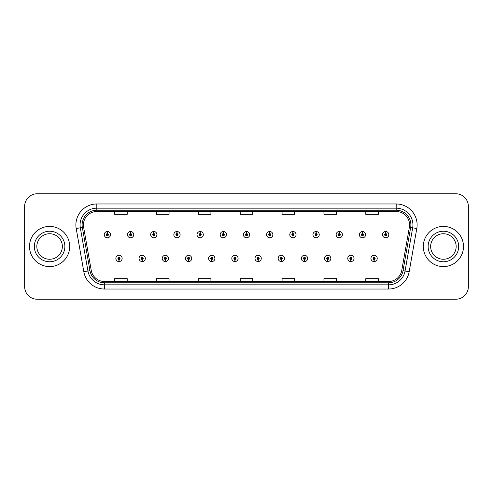 <?xml version="1.0" encoding="UTF-8"?>
<svg xmlns="http://www.w3.org/2000/svg" width="493" height="493" viewBox="0 0 493 493"><rect width="100%" height="100%" fill="white"/><g stroke="black" fill="none" stroke-linecap="round" stroke-linejoin="round"><path stroke-width="0.74" d="M142.144 259.472L142.052 261.567A3.137 3.137 0 0 0 142.323 261.567L142.237 259.472A1.048 1.048 0 0 0 143.235 258.431A1.048 1.048 0 0 0 142.187 257.383A1.048 1.048 0 0 0 141.14 258.431A1.048 1.048 0 0 0 142.144 259.472L142.169 258.85A0.419 0.419 0 0 1 141.768 258.431A0.419 0.419 0 0 1 142.187 258.012A0.419 0.419 0 0 1 142.606 258.431A0.419 0.419 0 0 1 142.206 258.85L142.237 259.472M165.334 259.472L165.241 261.567A3.137 3.137 0 0 0 165.512 261.567L165.426 259.472A1.048 1.048 0 0 0 166.424 258.431A1.048 1.048 0 0 0 165.377 257.383A1.048 1.048 0 0 0 164.329 258.431A1.048 1.048 0 0 0 165.334 259.472L165.358 258.85A0.419 0.419 0 0 1 164.958 258.431A0.419 0.419 0 0 1 165.377 258.012A0.419 0.419 0 0 1 165.796 258.431A0.419 0.419 0 0 1 165.395 258.85L165.426 259.472M188.523 259.472L188.431 261.567A3.137 3.137 0 0 0 188.702 261.567L188.616 259.472A1.048 1.048 0 0 0 189.614 258.431A1.048 1.048 0 0 0 188.566 257.383A1.048 1.048 0 0 0 187.519 258.431A1.048 1.048 0 0 0 188.523 259.472L188.548 258.85A0.419 0.419 0 0 1 188.147 258.431A0.419 0.419 0 0 1 188.566 258.012A0.419 0.419 0 0 1 188.985 258.431A0.419 0.419 0 0 1 188.585 258.85L188.616 259.472M211.713 259.472L211.62 261.567A3.137 3.137 0 0 0 211.891 261.567L211.805 259.472A1.048 1.048 0 0 0 212.803 258.431A1.048 1.048 0 0 0 211.756 257.383A1.048 1.048 0 0 0 210.708 258.431A1.048 1.048 0 0 0 211.713 259.472L211.737 258.85A0.419 0.419 0 0 1 211.337 258.431A0.419 0.419 0 0 1 211.756 258.012A0.419 0.419 0 0 1 212.175 258.431A0.419 0.419 0 0 1 211.774 258.85L211.805 259.472M234.902 259.472L234.81 261.567A3.137 3.137 0 0 0 235.087 261.567L234.995 259.472A1.048 1.048 0 0 0 235.993 258.431A1.048 1.048 0 0 0 234.945 257.383A1.048 1.048 0 0 0 233.898 258.431A1.048 1.048 0 0 0 234.902 259.472L234.927 258.85A0.419 0.419 0 0 1 234.526 258.431A0.419 0.419 0 0 1 234.945 258.012A0.419 0.419 0 0 1 235.364 258.431A0.419 0.419 0 0 1 234.964 258.85L234.995 259.472M258.092 259.472L257.999 261.567A3.137 3.137 0 0 0 258.277 261.567L258.184 259.472A1.048 1.048 0 0 0 259.182 258.431A1.048 1.048 0 0 0 258.135 257.383A1.048 1.048 0 0 0 257.087 258.431A1.048 1.048 0 0 0 258.092 259.472L258.116 258.85A0.419 0.419 0 0 1 257.716 258.431A0.419 0.419 0 0 1 258.135 258.012A0.419 0.419 0 0 1 258.554 258.431A0.419 0.419 0 0 1 258.153 258.85L258.184 259.472M281.281 259.472L281.189 261.567A3.137 3.137 0 0 0 281.466 261.567L281.374 259.472A1.048 1.048 0 0 0 282.372 258.431A1.048 1.048 0 0 0 281.324 257.383A1.048 1.048 0 0 0 280.283 258.431A1.048 1.048 0 0 0 281.281 259.472L281.306 258.85A0.419 0.419 0 0 1 280.905 258.431A0.419 0.419 0 0 1 281.324 258.012A0.419 0.419 0 0 1 281.743 258.431A0.419 0.419 0 0 1 281.343 258.85L281.374 259.472M304.471 259.472L304.378 261.567A3.137 3.137 0 0 0 304.656 261.567L304.563 259.472A1.048 1.048 0 0 0 305.561 258.431A1.048 1.048 0 0 0 304.514 257.383A1.048 1.048 0 0 0 303.472 258.431A1.048 1.048 0 0 0 304.471 259.472L304.495 258.85A0.419 0.419 0 0 1 304.095 258.431A0.419 0.419 0 0 1 304.514 258.012A0.419 0.419 0 0 1 304.933 258.431A0.419 0.419 0 0 1 304.532 258.85L304.563 259.472M327.66 259.472L327.568 261.567A3.137 3.137 0 0 0 327.845 261.567L327.753 259.472A1.048 1.048 0 0 0 328.751 258.431A1.048 1.048 0 0 0 327.703 257.383A1.048 1.048 0 0 0 326.662 258.431A1.048 1.048 0 0 0 327.66 259.472L327.685 258.85A0.419 0.419 0 0 1 327.284 258.431A0.419 0.419 0 0 1 327.703 258.012A0.419 0.419 0 0 1 328.122 258.431A0.419 0.419 0 0 1 327.722 258.85L327.753 259.472M350.85 259.472L350.757 261.567A3.137 3.137 0 0 0 351.034 261.567L350.942 259.472A1.048 1.048 0 0 0 351.94 258.431A1.048 1.048 0 0 0 350.893 257.383A1.048 1.048 0 0 0 349.851 258.431A1.048 1.048 0 0 0 350.85 259.472L350.874 258.85A0.419 0.419 0 0 1 350.474 258.431A0.419 0.419 0 0 1 350.893 258.012A0.419 0.419 0 0 1 351.312 258.431A0.419 0.419 0 0 1 350.911 258.85L350.942 259.472M374.039 259.472L373.947 261.567A3.137 3.137 0 0 0 374.224 261.567L374.132 259.472A1.048 1.048 0 0 0 375.13 258.431A1.048 1.048 0 0 0 374.082 257.383A1.048 1.048 0 0 0 373.041 258.431A1.048 1.048 0 0 0 374.039 259.472L374.064 258.85A0.419 0.419 0 0 1 373.663 258.431A0.419 0.419 0 0 1 374.082 258.012A0.419 0.419 0 0 1 374.501 258.431A0.419 0.419 0 0 1 374.101 258.85L374.132 259.472M118.955 259.472L118.862 261.567A3.137 3.137 0 0 0 119.133 261.567L119.047 259.472A1.048 1.048 0 0 0 120.046 258.431A1.048 1.048 0 0 0 118.998 257.383A1.048 1.048 0 0 0 117.95 258.431A1.048 1.048 0 0 0 118.955 259.472L118.979 258.85A0.419 0.419 0 0 1 118.579 258.431A0.419 0.419 0 0 1 118.998 258.012A0.419 0.419 0 0 1 119.417 258.431A0.419 0.419 0 0 1 119.016 258.85L119.047 259.472M130.639 233.608L130.731 231.519A3.137 3.137 0 0 0 130.454 231.519L130.546 233.608A1.048 1.048 0 0 0 129.548 234.656A1.048 1.048 0 0 0 130.596 235.703A1.048 1.048 0 0 0 131.643 234.656A1.048 1.048 0 0 0 130.639 233.608L130.614 234.237A0.419 0.419 0 0 1 131.015 234.656A0.419 0.419 0 0 1 130.596 235.075A0.419 0.419 0 0 1 130.177 234.656A0.419 0.419 0 0 1 130.577 234.237L130.546 233.608M153.828 233.608L153.921 231.519A3.137 3.137 0 0 0 153.643 231.519L153.736 233.608A1.048 1.048 0 0 0 152.738 234.656A1.048 1.048 0 0 0 153.785 235.703A1.048 1.048 0 0 0 154.833 234.656A1.048 1.048 0 0 0 153.828 233.608L153.804 234.237A0.419 0.419 0 0 1 154.204 234.656A0.419 0.419 0 0 1 153.785 235.075A0.419 0.419 0 0 1 153.366 234.656A0.419 0.419 0 0 1 153.767 234.237L153.736 233.608M177.018 233.608L177.11 231.519A3.137 3.137 0 0 0 176.839 231.519L176.925 233.608A1.048 1.048 0 0 0 175.927 234.656A1.048 1.048 0 0 0 176.975 235.703A1.048 1.048 0 0 0 178.022 234.656A1.048 1.048 0 0 0 177.018 233.608L176.993 234.237A0.419 0.419 0 0 1 177.394 234.656A0.419 0.419 0 0 1 176.975 235.075A0.419 0.419 0 0 1 176.556 234.656A0.419 0.419 0 0 1 176.956 234.237L176.925 233.608M200.207 233.608L200.3 231.519A3.137 3.137 0 0 0 200.029 231.519L200.115 233.608A1.048 1.048 0 0 0 199.117 234.656A1.048 1.048 0 0 0 200.164 235.703A1.048 1.048 0 0 0 201.212 234.656A1.048 1.048 0 0 0 200.207 233.608L200.183 234.237A0.419 0.419 0 0 1 200.583 234.656A0.419 0.419 0 0 1 200.164 235.075A0.419 0.419 0 0 1 199.745 234.656A0.419 0.419 0 0 1 200.146 234.237L200.115 233.608M223.397 233.608L223.489 231.519A3.137 3.137 0 0 0 223.218 231.519L223.304 233.608A1.048 1.048 0 0 0 222.306 234.656A1.048 1.048 0 0 0 223.354 235.703A1.048 1.048 0 0 0 224.401 234.656A1.048 1.048 0 0 0 223.397 233.608L223.372 234.237A0.419 0.419 0 0 1 223.773 234.656A0.419 0.419 0 0 1 223.354 235.075A0.419 0.419 0 0 1 222.935 234.656A0.419 0.419 0 0 1 223.335 234.237L223.304 233.608M246.586 233.608L246.679 231.519A3.137 3.137 0 0 0 246.408 231.519L246.494 233.608A1.048 1.048 0 0 0 245.496 234.656A1.048 1.048 0 0 0 246.543 235.703A1.048 1.048 0 0 0 247.591 234.656A1.048 1.048 0 0 0 246.586 233.608L246.562 234.237A0.419 0.419 0 0 1 246.962 234.656A0.419 0.419 0 0 1 246.543 235.075A0.419 0.419 0 0 1 246.124 234.656A0.419 0.419 0 0 1 246.525 234.237L246.494 233.608M269.776 233.608L269.868 231.519A3.137 3.137 0 0 0 269.597 231.519L269.683 233.608A1.048 1.048 0 0 0 268.685 234.656A1.048 1.048 0 0 0 269.733 235.703A1.048 1.048 0 0 0 270.78 234.656A1.048 1.048 0 0 0 269.776 233.608L269.751 234.237A0.419 0.419 0 0 1 270.152 234.656A0.419 0.419 0 0 1 269.733 235.075A0.419 0.419 0 0 1 269.314 234.656A0.419 0.419 0 0 1 269.714 234.237L269.683 233.608M292.965 233.608L293.058 231.519A3.137 3.137 0 0 0 292.787 231.519L292.873 233.608A1.048 1.048 0 0 0 291.874 234.656A1.048 1.048 0 0 0 292.922 235.703A1.048 1.048 0 0 0 293.97 234.656A1.048 1.048 0 0 0 292.965 233.608L292.941 234.237A0.419 0.419 0 0 1 293.341 234.656A0.419 0.419 0 0 1 292.922 235.075A0.419 0.419 0 0 1 292.503 234.656A0.419 0.419 0 0 1 292.904 234.237L292.873 233.608M316.155 233.608L316.247 231.519A3.137 3.137 0 0 0 315.976 231.519L316.062 233.608A1.048 1.048 0 0 0 315.064 234.656A1.048 1.048 0 0 0 316.112 235.703A1.048 1.048 0 0 0 317.159 234.656A1.048 1.048 0 0 0 316.155 233.608L316.13 234.237A0.419 0.419 0 0 1 316.531 234.656A0.419 0.419 0 0 1 316.112 235.075A0.419 0.419 0 0 1 315.693 234.656A0.419 0.419 0 0 1 316.093 234.237L316.062 233.608M339.344 233.608L339.437 231.519A3.137 3.137 0 0 0 339.166 231.519L339.252 233.608A1.048 1.048 0 0 0 338.253 234.656A1.048 1.048 0 0 0 339.301 235.703A1.048 1.048 0 0 0 340.349 234.656A1.048 1.048 0 0 0 339.344 233.608L339.32 234.237A0.419 0.419 0 0 1 339.72 234.656A0.419 0.419 0 0 1 339.301 235.075A0.419 0.419 0 0 1 338.882 234.656A0.419 0.419 0 0 1 339.283 234.237L339.252 233.608M362.534 233.608L362.626 231.519A3.137 3.137 0 0 0 362.355 231.519L362.441 233.608A1.048 1.048 0 0 0 361.443 234.656A1.048 1.048 0 0 0 362.491 235.703A1.048 1.048 0 0 0 363.538 234.656A1.048 1.048 0 0 0 362.534 233.608L362.509 234.237A0.419 0.419 0 0 1 362.91 234.656A0.419 0.419 0 0 1 362.491 235.075A0.419 0.419 0 0 1 362.072 234.656A0.419 0.419 0 0 1 362.472 234.237L362.441 233.608M385.723 233.608L385.816 231.519A3.137 3.137 0 0 0 385.544 231.519L385.631 233.608A1.048 1.048 0 0 0 384.632 234.656A1.048 1.048 0 0 0 385.68 235.703A1.048 1.048 0 0 0 386.728 234.656A1.048 1.048 0 0 0 385.723 233.608L385.699 234.237A0.419 0.419 0 0 1 386.099 234.656A0.419 0.419 0 0 1 385.68 235.075A0.419 0.419 0 0 1 385.261 234.656A0.419 0.419 0 0 1 385.662 234.237L385.631 233.608M107.449 233.608L107.542 231.519A3.137 3.137 0 0 0 107.264 231.519L107.357 233.608A1.048 1.048 0 0 0 106.359 234.656A1.048 1.048 0 0 0 107.406 235.703A1.048 1.048 0 0 0 108.448 234.656A1.048 1.048 0 0 0 107.449 233.608L107.425 234.237A0.419 0.419 0 0 1 107.825 234.656A0.419 0.419 0 0 1 107.406 235.075A0.419 0.419 0 0 1 106.987 234.656A0.419 0.419 0 0 1 107.388 234.237L107.357 233.608M29.506 246.5A20.09 20.09 0 0 0 49.596 266.59A20.09 20.09 0 0 0 69.692 246.5A20.09 20.09 0 0 0 49.596 226.41A20.09 20.09 0 0 0 29.506 246.5A20.09 20.09 0 0 0 49.596 266.59A20.09 20.09 0 0 0 69.692 246.5A20.09 20.09 0 0 0 49.596 226.41A20.09 20.09 0 0 0 29.506 246.5M423.308 246.5A20.09 20.09 0 0 0 443.404 266.59A20.09 20.09 0 0 0 463.494 246.5A20.09 20.09 0 0 0 443.404 226.41A20.09 20.09 0 0 0 423.308 246.5A20.09 20.09 0 0 0 443.404 266.59A20.09 20.09 0 0 0 463.494 246.5A20.09 20.09 0 0 0 443.404 226.41A20.09 20.09 0 0 0 423.308 246.5M83.422 224.9A13.397 13.397 0 0 1 96.813 211.509L396.187 211.509A13.397 13.397 0 0 1 409.375 227.23L401.758 270.423A13.397 13.397 0 0 1 388.57 281.491L104.43 281.491A13.397 13.397 0 0 1 91.242 270.423L83.625 227.23A13.397 13.397 0 0 1 83.422 224.9M82.121 224.9A14.691 14.691 0 0 0 82.343 227.452L89.96 270.651A14.691 14.691 0 0 0 104.43 282.791L388.57 282.791A14.691 14.691 0 0 0 403.04 270.651L410.657 227.452A14.691 14.691 0 0 0 396.187 210.209L96.813 210.209A14.691 14.691 0 0 0 82.121 224.9M76.205 228.536A20.928 20.928 0 0 1 96.813 203.973L396.187 203.973A20.928 20.928 0 0 1 416.795 228.536L409.178 271.735A20.928 20.928 0 0 1 388.57 289.027L104.43 289.027A20.928 20.928 0 0 1 83.822 271.735L76.205 228.536L80.322 227.809A16.744 16.744 0 0 1 96.813 208.157L396.187 208.157A16.744 16.744 0 0 1 412.678 227.809L405.055 271.008A16.744 16.744 0 0 1 388.57 284.843L104.43 284.843A16.744 16.744 0 0 1 87.945 271.008L80.322 227.809A16.744 16.744 0 0 1 80.069 224.9M468.35 206.314A12.559 12.559 0 0 0 455.791 193.761L37.209 193.761A12.559 12.559 0 0 0 24.65 206.314L24.65 286.686A12.559 12.559 0 0 0 37.209 299.239L455.791 299.239A12.559 12.559 0 0 0 468.35 286.686L468.35 206.314L468.35 286.686M403.04 270.651L405.055 271.008L412.678 227.809L416.795 228.536M240.22 211.509L240.22 214.344L252.78 214.344L252.78 211.509M198.365 211.509L198.365 214.344L210.918 214.344L210.918 211.509M156.503 211.509L156.503 214.344L169.062 214.344L169.062 211.509M114.647 211.509L114.647 214.344L127.206 214.344L127.206 211.509M282.082 211.509L282.082 214.344L294.635 214.344L294.635 211.509M323.938 211.509L323.938 214.344L336.497 214.344L336.497 211.509M365.794 211.509L365.794 214.344L378.353 214.344L378.353 211.509M252.78 281.491L252.78 278.656L240.22 278.656L240.22 281.491M210.918 281.491L210.918 278.656L198.365 278.656L198.365 281.491M169.062 281.491L169.062 278.656L156.503 278.656L156.503 281.491M127.206 281.491L127.206 278.656L114.647 278.656L114.647 281.491M294.635 281.491L294.635 278.656L282.082 278.656L282.082 281.491M336.497 281.491L336.497 278.656L323.938 278.656L323.938 281.491M378.353 281.491L378.353 278.656L365.794 278.656L365.794 281.491M24.65 206.314L24.65 286.686M455.791 193.761L37.209 193.761M37.209 299.239L455.791 299.239M110.543 234.656A3.137 3.137 0 0 0 107.542 231.519A3.137 3.137 0 0 1 110.543 234.656A3.137 3.137 0 0 1 107.406 237.792A3.137 3.137 0 0 1 104.263 234.656A3.137 3.137 0 0 1 107.264 231.519M115.861 258.431A3.137 3.137 0 0 0 118.862 261.567A3.137 3.137 0 0 1 115.861 258.431A3.137 3.137 0 0 1 118.998 255.288A3.137 3.137 0 0 1 122.141 258.431A3.137 3.137 0 0 1 119.133 261.567M62.358 246.5A12.756 12.756 0 0 0 49.596 233.744A12.756 12.756 0 0 0 36.839 246.5A12.756 12.756 0 0 0 49.596 259.256A12.756 12.756 0 0 0 62.358 246.5A12.756 12.756 0 0 1 49.596 259.256A12.756 12.756 0 0 1 36.839 246.5M133.732 234.656A3.137 3.137 0 0 0 130.731 231.519A3.137 3.137 0 0 1 133.732 234.656A3.137 3.137 0 0 1 130.596 237.792A3.137 3.137 0 0 1 127.453 234.656A3.137 3.137 0 0 1 130.454 231.519M156.922 234.656A3.137 3.137 0 0 0 153.921 231.519A3.137 3.137 0 0 1 156.922 234.656A3.137 3.137 0 0 1 153.785 237.792A3.137 3.137 0 0 1 150.642 234.656A3.137 3.137 0 0 1 153.643 231.519M180.111 234.656A3.137 3.137 0 0 0 177.11 231.519A3.137 3.137 0 0 1 180.111 234.656A3.137 3.137 0 0 1 176.975 237.792A3.137 3.137 0 0 1 173.832 234.656A3.137 3.137 0 0 1 176.839 231.519M203.301 234.656A3.137 3.137 0 0 0 200.3 231.519A3.137 3.137 0 0 1 203.301 234.656A3.137 3.137 0 0 1 200.164 237.792A3.137 3.137 0 0 1 197.021 234.656A3.137 3.137 0 0 1 200.029 231.519L200.096 233.189M139.051 258.431A3.137 3.137 0 0 0 142.052 261.567A3.137 3.137 0 0 1 139.051 258.431A3.137 3.137 0 0 1 142.187 255.288A3.137 3.137 0 0 1 145.33 258.431A3.137 3.137 0 0 1 142.323 261.567M162.24 258.431A3.137 3.137 0 0 0 165.241 261.567A3.137 3.137 0 0 1 162.24 258.431A3.137 3.137 0 0 1 165.377 255.288A3.137 3.137 0 0 1 168.52 258.431A3.137 3.137 0 0 1 165.512 261.567M185.43 258.431A3.137 3.137 0 0 0 188.431 261.567A3.137 3.137 0 0 1 185.43 258.431A3.137 3.137 0 0 1 188.566 255.288A3.137 3.137 0 0 1 191.709 258.431A3.137 3.137 0 0 1 188.702 261.567L188.634 259.891M456.161 246.5A12.756 12.756 0 0 0 443.404 233.744A12.756 12.756 0 0 0 430.642 246.5A12.756 12.756 0 0 0 443.404 259.256A12.756 12.756 0 0 0 456.161 246.5A12.756 12.756 0 0 1 443.404 259.256A12.756 12.756 0 0 1 430.642 246.5M226.49 234.656A3.137 3.137 0 0 0 223.489 231.519A3.137 3.137 0 0 1 226.49 234.656A3.137 3.137 0 0 1 223.354 237.792A3.137 3.137 0 0 1 220.211 234.656A3.137 3.137 0 0 1 223.218 231.519L223.286 233.189M249.68 234.656A3.137 3.137 0 0 0 246.679 231.519A3.137 3.137 0 0 1 249.68 234.656A3.137 3.137 0 0 1 246.543 237.792A3.137 3.137 0 0 1 243.4 234.656A3.137 3.137 0 0 1 246.408 231.519L246.475 233.189M272.869 234.656A3.137 3.137 0 0 0 269.868 231.519A3.137 3.137 0 0 1 272.869 234.656A3.137 3.137 0 0 1 269.733 237.792A3.137 3.137 0 0 1 266.59 234.656A3.137 3.137 0 0 1 269.597 231.519L269.665 233.189M208.619 258.431A3.137 3.137 0 0 0 211.62 261.567A3.137 3.137 0 0 1 208.619 258.431A3.137 3.137 0 0 1 211.756 255.288A3.137 3.137 0 0 1 214.899 258.431A3.137 3.137 0 0 1 211.891 261.567L211.824 259.891M231.809 258.431A3.137 3.137 0 0 0 234.81 261.567A3.137 3.137 0 0 1 231.809 258.431A3.137 3.137 0 0 1 234.945 255.288A3.137 3.137 0 0 1 238.088 258.431A3.137 3.137 0 0 1 235.087 261.567L235.013 259.891M254.998 258.431A3.137 3.137 0 0 0 257.999 261.567A3.137 3.137 0 0 1 254.998 258.431A3.137 3.137 0 0 1 258.135 255.288A3.137 3.137 0 0 1 261.278 258.431A3.137 3.137 0 0 1 258.277 261.567L258.203 259.891M296.059 234.656A3.137 3.137 0 0 0 293.058 231.519A3.137 3.137 0 0 1 296.059 234.656A3.137 3.137 0 0 1 292.922 237.792A3.137 3.137 0 0 1 289.779 234.656A3.137 3.137 0 0 1 292.787 231.519L292.854 233.189M319.248 234.656A3.137 3.137 0 0 0 316.247 231.519A3.137 3.137 0 0 1 319.248 234.656A3.137 3.137 0 0 1 316.112 237.792A3.137 3.137 0 0 1 312.969 234.656A3.137 3.137 0 0 1 315.976 231.519L316.044 233.189M342.438 234.656A3.137 3.137 0 0 0 339.437 231.519A3.137 3.137 0 0 1 342.438 234.656A3.137 3.137 0 0 1 339.301 237.792A3.137 3.137 0 0 1 336.158 234.656A3.137 3.137 0 0 1 339.166 231.519M365.627 234.656A3.137 3.137 0 0 0 362.626 231.519A3.137 3.137 0 0 1 365.627 234.656A3.137 3.137 0 0 1 362.491 237.792A3.137 3.137 0 0 1 359.348 234.656A3.137 3.137 0 0 1 362.355 231.519M388.817 234.656A3.137 3.137 0 0 0 385.816 231.519A3.137 3.137 0 0 1 388.817 234.656A3.137 3.137 0 0 1 385.68 237.792A3.137 3.137 0 0 1 382.537 234.656A3.137 3.137 0 0 1 385.544 231.519M278.188 258.431A3.137 3.137 0 0 0 281.189 261.567A3.137 3.137 0 0 1 278.188 258.431A3.137 3.137 0 0 1 281.324 255.288A3.137 3.137 0 0 1 284.467 258.431A3.137 3.137 0 0 1 281.466 261.567L281.392 259.891M301.377 258.431A3.137 3.137 0 0 0 304.378 261.567A3.137 3.137 0 0 1 301.377 258.431A3.137 3.137 0 0 1 304.514 255.288A3.137 3.137 0 0 1 307.657 258.431A3.137 3.137 0 0 1 304.656 261.567L304.582 259.891M324.567 258.431A3.137 3.137 0 0 0 327.568 261.567A3.137 3.137 0 0 1 324.567 258.431A3.137 3.137 0 0 1 327.703 255.288A3.137 3.137 0 0 1 330.846 258.431A3.137 3.137 0 0 1 327.845 261.567M347.756 258.431A3.137 3.137 0 0 0 350.757 261.567A3.137 3.137 0 0 1 347.756 258.431A3.137 3.137 0 0 1 350.893 255.288A3.137 3.137 0 0 1 354.036 258.431A3.137 3.137 0 0 1 351.034 261.567M370.946 258.431A3.137 3.137 0 0 0 373.947 261.567A3.137 3.137 0 0 1 370.946 258.431A3.137 3.137 0 0 1 374.082 255.288A3.137 3.137 0 0 1 377.225 258.431A3.137 3.137 0 0 1 374.224 261.567M396.187 203.973L396.187 210.209M80.322 227.809L82.343 227.452M104.43 289.027L104.43 282.791M388.57 282.791L388.57 289.027M83.822 271.735L89.96 270.651M410.657 227.452L412.678 227.809M96.813 203.973L96.813 210.209M405.055 271.008L409.178 271.735M64.866 246.5A15.271 15.271 0 0 0 49.596 231.229A15.271 15.271 0 0 0 34.325 246.5A15.271 15.271 0 0 0 49.596 261.771A15.271 15.271 0 0 0 64.866 246.5M458.675 246.5A15.271 15.271 0 0 0 443.404 231.229A15.271 15.271 0 0 0 428.134 246.5A15.271 15.271 0 0 0 443.404 261.771A15.271 15.271 0 0 0 458.675 246.5"/></g></svg>
